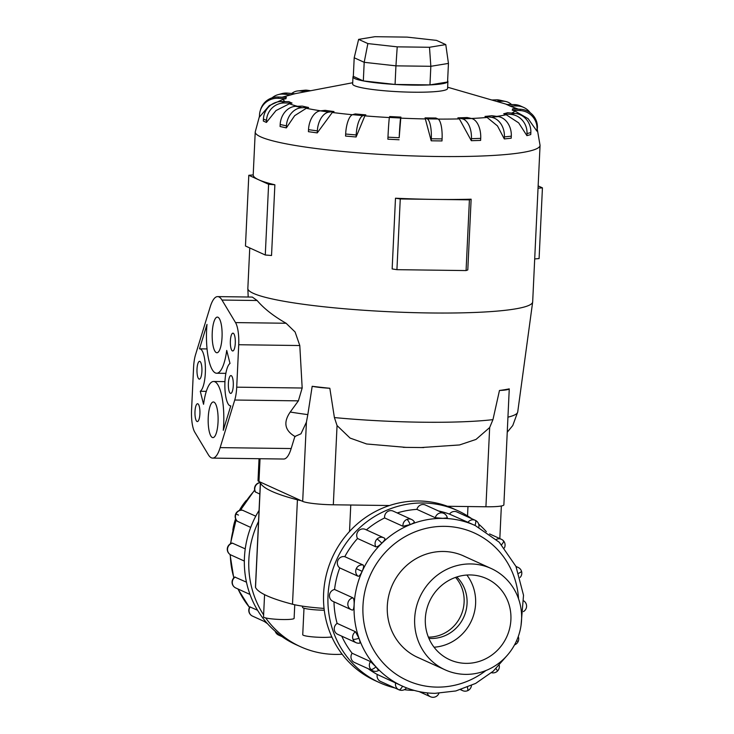 <?xml version="1.0" encoding="UTF-8"?>
<svg xmlns="http://www.w3.org/2000/svg" width="734" height="734" viewBox="0 0 734 734"><rect width="100%" height="100%" fill="white"/><g stroke="black" fill="none" stroke-linecap="round" stroke-linejoin="round"><path stroke-width="1.1" d="M294.756 604.761L294.114 618.349A15.313 1.789 -177.3 0 1 283.03 619.542A15.313 1.789 -177.3 0 1 263.524 616.899L264.57 594.65M331.796 636.883A15.313 1.789 -177.3 0 1 322.254 637.369A15.313 1.789 -177.3 0 1 302.738 634.736L303.995 608.211M324.272 610.22A16.845 1.963 -177.3 0 1 323.96 610.22A16.845 1.963 -177.3 0 1 302.5 607.321L302.555 606.165M232.825 530.067A55.656 53.059 -65.5 0 1 235.623 518.8M239.321 510.525A55.656 53.059 -65.5 0 1 246.312 500.404M465.512 674.372A55.656 53.059 114.5 0 0 520.011 630.708A55.656 53.059 114.5 0 0 491.156 568.492A55.656 53.059 114.5 0 0 470.723 563.941A55.656 53.059 114.5 0 0 416.233 607.605A55.656 53.059 114.5 0 0 445.079 669.821A55.656 53.059 114.5 0 0 465.512 674.372M428.381 637.13A35.645 33.975 114.5 0 0 460.814 615.835A35.645 33.975 114.5 0 0 455.548 577.392M428.895 638.36A35.645 33.975 114.5 0 0 431.152 638.47A35.645 33.975 114.5 0 0 464.227 616.092A35.645 33.975 114.5 0 0 456.805 576.97M470.2 574.951A44.554 42.471 -65.5 0 1 486.559 578.594A44.554 42.471 -65.5 0 1 509.653 628.405A44.554 42.471 -65.5 0 1 466.035 663.362A44.554 42.471 -65.5 0 1 449.676 659.719A44.554 42.471 -65.5 0 1 426.582 609.908A44.554 42.471 -65.5 0 1 470.2 574.951M466.879 575.043A44.554 42.471 -65.5 0 1 471.485 620.689A44.554 42.471 -65.5 0 1 434.06 647.214M258.542 521.415A94.457 90.043 114.5 0 0 263.616 614.881M265.699 617.936A94.457 90.043 114.5 0 0 300.463 646.682A94.457 90.043 114.5 0 0 335.144 654.407A94.457 90.043 114.5 0 0 342.145 654.223M300.463 646.682L296.05 644.681A94.457 90.043 -65.5 0 1 259.065 510.405M250.422 614.597A6.294 6.294 0 0 0 252.478 616.092A6.294 6 -65.5 0 1 250.597 614.716A6.294 1.762 -42.3 0 1 250.422 614.597A6.294 6.294 0 0 1 249.844 606.871L257.551 610.238M232.421 584.328A6.294 6.294 0 0 0 235.752 587.971A6.294 6 -65.5 0 1 232.66 584.558A6.294 1.349 -19.4 0 1 232.421 584.328A6.294 6.294 0 0 1 234.797 577.043L246.468 582.172M232.623 543.132A6.294 6 -65.5 0 0 230.971 554.996A6.294 6.294 0 0 1 232.302 543.096L245.239 548.867M250.698 527.416L237.587 521.388M242.578 510.268L255.762 516.186M259.836 494.074L255.349 491.927A6.294 6.294 0 0 1 256.423 484.284A6.294 0.725 45.8 0 1 256.744 484.321A6.294 6 -65.5 0 1 260.377 482.587M379.625 682.675L375.212 680.675A94.457 90.043 -65.5 0 1 326.254 575.08A94.457 90.043 -65.5 0 1 418.729 500.983A94.457 90.043 -65.5 0 1 453.41 508.708L457.814 510.708A94.457 90.043 114.5 0 0 423.142 502.992A94.457 90.043 114.5 0 0 330.667 577.089A94.457 90.043 114.5 0 0 379.625 682.675A94.457 90.043 114.5 0 0 394.874 687.951M486.367 531.691A94.457 90.043 114.5 0 0 478.669 524.113M471.806 518.736A94.457 90.043 114.5 0 0 457.814 510.708M507.561 654.985L493.266 671.17L475.669 683.409L455.832 690.96L434.941 693.346C423.527 693.18 412.664 690.758 402.333 686.088A88.153 84.034 -65.5 0 1 356.632 587.53A88.153 84.034 -65.5 0 1 442.941 518.378A88.153 84.034 -65.5 0 1 475.311 525.581L449.483 514.103A88.153 84.034 114.5 0 0 438.473 510.956M447.116 517.883L442.896 518.351L435.29 517.727L416.921 509.378A6.294 6 -65.5 0 1 425.381 505.01L443.749 513.36A6.294 6 114.5 0 0 435.29 517.727M414.15 521.755C414.82 522.287 413.499 523.232 410.187 524.59L402.994 526.287L384.625 517.938A6.294 6 -65.5 0 1 393.231 511.139L411.6 519.489A6.294 6 114.5 0 0 402.994 526.287M363.174 565.024C363.981 565.786 363.633 567.887 362.137 571.327C360.559 574.722 359.22 576.374 358.109 576.263L339.741 567.914A6.294 6 -65.5 0 1 344.806 556.675L363.174 565.024A6.294 6 114.5 0 0 358.109 576.263M358.981 638.259A6.294 1.349 160.6 0 1 352.971 639.259A6.294 6 114.5 0 0 356.063 642.672L337.695 634.323A6.294 6 -65.5 0 1 337.126 623.386L355.495 631.745L358.981 638.259C360.155 641.644 360.33 643.25 359.495 643.094M395.617 682.822A6.294 6 114.5 0 0 398.901 689.776L380.533 681.427A6.294 6 -65.5 0 1 377.248 674.463L402.562 686.189A6.294 1.899 114.2 0 1 398.92 689.786L398.92 689.786A6.294 6.294 0 0 0 406.526 687.85M474.981 525.434A6.294 1.899 -65.8 0 0 475.265 520.305L456.915 511.965A6.294 6 -65.5 0 1 456.933 511.974A6.294 6 -65.5 0 0 449.483 514.103M375.992 666.876A6.294 1.762 137.7 0 1 370.909 669.426A6.294 6 114.5 0 0 372.78 670.793L354.412 662.444A6.294 6 -65.5 0 1 352.118 653.232L370.486 661.582L375.992 666.876L378.441 670.335M352.926 597.834A6.294 6 114.5 0 0 351.283 609.697L332.915 601.348A6.294 6 -65.5 0 1 334.557 589.485L352.926 597.834C353.861 598.65 354.256 600.944 354.118 604.706C353.907 608.385 353.32 610.165 352.348 610.064L352.458 610.092A6.294 6.294 0 0 1 351.283 609.697A6.294 6 114.5 0 0 352.348 610.064M384.671 538.306L384.763 538.361A6.294 6.294 0 0 0 383.726 537.765A6.294 6 114.5 0 0 375.9 546.848L357.531 538.49A6.294 6 -65.5 0 1 365.358 529.416L383.726 537.765A6.294 6 114.5 0 1 384.671 538.306C385.387 538.976 384.442 540.6 381.827 543.188C379.102 545.793 377.129 547.014 375.9 546.848M419.472 658.178A55.692 53.087 -65.5 0 1 417.729 657.425A55.692 53.087 -65.5 0 1 388.864 595.164A55.692 53.087 -65.5 0 1 443.391 551.473A55.692 53.087 -65.5 0 1 463.833 556.033A55.692 53.087 -65.5 0 1 465.549 556.849M463.099 555.702A55.692 53.087 -65.5 0 1 464.081 556.179M430.491 117.963A113.421 13.23 2.7 0 0 435.84 118.018L438.014 119A17.818 4.964 -89.3 0 1 442.079 138.91L441.987 140.937L431.207 140.8L425.059 117.871A113.421 13.23 2.7 0 0 430.491 117.963M459.383 118.899L457.888 117.844A113.421 13.23 2.7 0 0 467.191 117.541L471.604 118.513A17.818 9.973 -91.9 0 1 480.715 138.377L480.623 140.405L471.32 140.699L459.383 118.899A116.155 13.551 2.7 0 1 438.18 119.092M487.101 117.449L484.99 116.431A113.421 13.23 2.7 0 0 491.89 115.715L498.111 116.578A17.818 14.001 -95.9 0 1 511.304 136.185L511.203 138.212L504.304 138.928L497.478 125.918L487.101 117.449A116.155 13.551 2.7 0 1 471.457 118.477M506.221 114.733L503.698 113.779A113.421 13.23 2.7 0 0 507.533 112.724L514.947 113.385A17.818 16.662 -105.3 0 1 530.838 132.551L530.746 134.579L526.911 135.634L518.663 122.862L506.221 114.733A116.155 13.551 2.7 0 1 496.771 116.385M514.873 111.008L512.185 110.146A113.421 13.23 2.7 0 0 512.58 108.852L520.461 109.256A17.818 17.689 -163 0 1 537.416 127.835L536.93 131.147L528.131 118.688L514.873 111.008A116.155 13.551 2.7 0 1 511.662 113.091M518.323 109.146L509.616 105.898A113.421 13.23 2.7 0 0 506.524 104.494L514.112 104.586A17.818 16.992 114.5 0 1 520.654 106.045L523.746 107.448A17.818 16.992 -65.5 0 1 530.205 112.733M353.32 76.318A47.526 5.542 2.7 0 0 352.971 76.951L352.641 84.015A47.526 5.542 2.7 0 0 413.187 92.2A47.526 5.542 2.7 0 0 447.584 88.493L447.914 81.428A47.526 5.542 2.7 0 0 447.63 80.768M249.753 247.954L247.844 288.416A142.57 16.634 2.7 0 0 247.844 288.581A142.57 16.634 2.7 0 0 429.482 312.959A142.57 16.634 2.7 0 0 532.664 302.013A142.57 16.634 2.7 0 0 532.673 301.848L540.059 145.369L537.334 129.569M471.136 199.198L469.411 199.85L434.84 199.4A142.57 16.634 2.7 0 0 471.136 199.198L467.797 269.919L466.072 270.571L396.929 269.672L392.149 268.938L395.488 198.217A142.57 16.634 2.7 0 0 434.84 199.4L400.259 198.951L395.488 198.217M420.756 447.575L459.521 444.951L476.008 439.427L489.661 427.546L492.954 419.637L499.469 390.479A135.395 15.799 2.7 0 0 509.258 388.864L503.873 504.845A24.791 2.89 2.7 0 1 485.926 506.772L489.661 427.546M352.971 76.951A47.526 5.542 2.7 0 0 413.517 85.126A47.526 5.542 2.7 0 0 447.914 81.428M208.236 417.563A17.818 4.964 90.7 0 1 213.374 401.975A17.818 4.964 90.7 0 1 218.044 422.022A17.818 4.964 90.7 0 1 212.906 437.611A17.818 4.964 90.7 0 1 208.236 417.563M212.236 332.695A17.818 4.964 90.7 0 1 217.374 317.106A17.818 4.964 90.7 0 1 222.044 337.154A17.818 4.964 90.7 0 1 216.906 352.751A17.818 4.964 90.7 0 1 212.236 332.695M228.375 383.377A8.909 2.486 90.7 0 1 230.944 375.579A8.909 2.486 90.7 0 1 233.284 385.607A8.909 2.486 90.7 0 1 230.715 393.406A8.909 2.486 90.7 0 1 228.375 383.377M230.375 340.943A8.909 2.486 90.7 0 1 232.944 333.153A8.909 2.486 90.7 0 1 235.284 343.173A8.909 2.486 90.7 0 1 232.715 350.971A8.909 2.486 90.7 0 1 230.375 340.943M194.996 411.545A8.909 2.486 90.7 0 1 197.565 403.746A8.909 2.486 90.7 0 1 199.905 413.774A8.909 2.486 90.7 0 1 197.336 421.573A8.909 2.486 90.7 0 1 194.996 411.545M197.006 369.11A8.909 2.486 90.7 0 1 199.565 361.321A8.909 2.486 90.7 0 1 201.905 371.34A8.909 2.486 90.7 0 1 199.336 379.139A8.909 2.486 90.7 0 1 197.006 369.11M259.047 458.713L258.01 480.642A24.791 2.89 2.7 0 0 258.964 481.495L302.683 501.377A24.791 2.89 2.7 0 0 333.319 504.79L389.506 505.524M447.483 506.276L485.926 506.772M397.222 46.848L367.872 43.581L358.623 39.379L374.909 36.7L407.177 37.122L436.528 40.388L445.777 44.59L429.491 47.27L397.222 46.848L395.938 65.849L364.192 62.307L367.872 43.581M445.777 44.59L448.446 63.408L447.566 82.006L429.959 84.896L395.066 84.447L363.321 80.914L364.192 62.307L354.201 57.766L358.623 39.379M448.446 63.408L430.84 66.299L429.491 47.27M429.959 84.896L430.84 66.299L395.938 65.849L395.066 84.447M363.321 80.914L353.32 76.364L354.201 57.766M230.008 363.458A21.387 5.964 -89.3 0 0 224.87 386.387A21.387 5.964 -89.3 0 0 230.549 405.874A21.387 5.964 -89.3 0 0 230.779 405.865L223.283 430.317A38.315 10.68 -89.3 0 0 213.64 381.478A38.315 10.68 -89.3 0 0 203.557 404.306L200.272 391.259A21.387 5.964 -89.3 0 0 205.41 368.34A21.387 5.964 -89.3 0 0 199.731 348.843A21.387 5.964 -89.3 0 0 199.501 348.852L206.997 324.4A38.315 10.68 -89.3 0 0 216.64 373.239A38.315 10.68 -89.3 0 0 226.723 350.421L230.008 363.458M206.327 391.341L200.272 391.259M193.574 367.55A21.387 5.964 90.7 0 1 195.538 354.696L210.135 307.096A38.315 10.68 90.7 0 1 217.64 296.609A38.315 10.68 90.7 0 1 221.98 300.05L235.531 322.593A21.387 5.964 90.7 0 1 238.715 344.732L236.715 387.167A21.387 5.964 90.7 0 1 234.742 400.021L220.145 447.621A38.315 10.68 90.7 0 1 212.64 458.108A38.315 10.68 90.7 0 1 208.3 454.667L194.749 432.124A21.387 5.964 90.7 0 1 191.565 409.985L193.574 367.55M302.683 501.377L306.417 422.151L300.977 433.794L294.866 436.482L291.169 448.547A38.315 10.68 90.7 0 1 283.663 459.034L212.64 458.108M217.64 296.609L252.303 297.068L257.129 300.509C263.864 308.491 273.516 316.079 286.095 323.254L295.105 331.997L299.793 345.531L302.179 388.02L298.389 400.856L290.233 412.031A132.836 15.497 2.7 0 0 307.83 414.609L312.179 386.295A135.395 15.799 2.7 0 0 329.832 388.268L334.401 417.573L337.053 425.564L350.072 438.07L366.615 443.978L406.287 447.401M290.38 411.82C283.058 422.316 284.673 430.583 295.224 436.62M306.417 422.151L307.83 414.609M400.259 198.951L396.929 269.672M469.411 199.85L466.072 270.571M253.202 174.931A142.57 16.634 2.7 0 0 258.707 179.784L248.798 175.279L253.202 174.931L255.23 131.936A142.57 16.634 2.7 0 0 436.858 156.489A142.57 16.634 2.7 0 0 540.059 145.369M258.707 179.784A142.57 16.634 2.7 0 0 274.874 184.785L268.607 184.289L258.707 179.784M248.798 175.279L245.468 246L265.277 255.01L271.534 255.505L274.874 184.785M268.607 184.289L265.277 255.01M538.141 185.904L542.435 187.858L538.031 188.207M534.701 258.928L539.095 258.579L542.435 187.858M400.782 118.137L399.177 137.735A17.818 0.523 -87.1 0 1 400.636 118.009L400.911 117.101L400.782 118.137A116.155 13.551 2.7 0 0 425.775 118.945M399.076 139.763L387.873 139.194L387.965 137.175A17.818 0.523 92.9 0 1 389.424 117.44L389.699 116.532A113.421 13.23 2.7 0 0 400.911 117.101M364.853 115.862L356.1 136.992L345.558 136.056L345.659 134.028L356.192 134.973A17.818 5.964 -84.9 0 1 363.119 115.614L365.826 114.88L364.853 115.862A116.155 13.551 2.7 0 0 389.396 117.559M332.291 112.467L317.253 132.9L308.418 131.68L308.519 129.661L317.354 130.881A17.818 10.827 -82.1 0 1 329.153 112.073L334.007 111.568L332.291 112.467A116.155 13.551 2.7 0 0 352.412 114.733M306.289 108.293L294.692 115.651L286.352 127.89L280.085 126.514L280.177 124.486L286.443 125.863A17.818 14.625 -77.6 0 1 302.041 107.705L308.583 107.494L306.289 108.293A116.155 13.551 2.7 0 0 320.611 110.816M289.389 103.751L275.984 110.577L266.414 122.44L263.322 121.037L263.423 119.018L266.506 120.422A17.818 16.992 -65.5 0 1 284.453 102.962L292.04 103.063L289.389 103.751A116.155 13.551 2.7 0 0 297.453 106.274M283.232 99.283L269.323 105.586L259.386 117.101L259.487 115.073A17.818 17.689 17 0 1 278.113 98.301L285.994 98.695L283.232 99.283A116.155 13.551 2.7 0 0 285.076 101.604M272.03 97.87A17.818 16.662 74.7 0 1 278.076 94.658A17.818 16.662 74.7 0 1 283.627 94.163L291.04 94.824L282.122 97.191M356.1 136.992L356.192 134.973M345.659 134.028A17.818 5.964 95.1 0 1 352.586 114.678L355.284 113.935A113.421 13.23 2.7 0 0 365.826 114.88M317.253 132.9L317.354 130.881M308.519 129.661A17.818 10.827 97.9 0 1 320.318 110.852L325.171 110.348A113.421 13.23 2.7 0 0 334.007 111.568M286.352 127.89L286.443 125.863M280.177 124.486A17.818 14.625 102.4 0 1 295.774 106.329L302.316 106.118A113.421 13.23 2.7 0 0 308.583 107.494M266.414 122.44L266.506 120.422M263.423 119.018A17.818 16.992 114.5 0 1 281.37 101.558L288.957 101.659A113.421 13.23 2.7 0 0 292.04 103.063M260.231 110.779L260.625 109.485A17.818 17.689 -163 0 1 278.507 97.007L286.388 97.402A113.421 13.23 2.7 0 0 285.994 98.695M278.076 94.658L281.911 93.613A17.818 16.662 -105.3 0 1 287.462 93.117L294.875 93.778A113.421 13.23 2.7 0 0 291.04 94.824M291.701 93.493A17.818 14.001 84.1 0 1 297.802 90.933A17.818 14.001 84.1 0 1 300.463 90.979L305.592 91.686M310.666 90.722L307.363 90.264A17.818 14.001 -95.9 0 0 304.702 90.218L297.802 90.933M496.679 101.42L502.799 101.219A17.818 14.625 -77.6 0 1 505.79 101.494L499.524 100.118A17.818 14.625 102.4 0 0 496.523 99.842L491.771 99.998M505.79 101.494A17.818 14.625 -77.6 0 1 511.58 104.558M509.616 105.898L517.204 105.99A17.818 16.992 -65.5 0 1 523.746 107.448M512.185 110.146L520.067 110.55A17.818 17.689 17 0 1 537.022 129.129L536.93 131.147M503.698 113.779L511.112 114.44A17.818 16.662 74.7 0 1 527.003 133.606L526.911 135.634M484.99 116.431L491.202 117.284A17.818 14.001 84.1 0 1 504.396 136.9L504.304 138.919M457.888 117.844L462.301 118.807A17.818 9.973 88.1 0 1 471.421 138.68L471.32 140.699M425.059 117.871L427.234 118.862A17.818 4.964 90.7 0 1 431.298 138.772L431.207 140.79M509.258 388.864A24.791 2.89 -177.3 0 1 499.469 390.479M329.832 388.268A24.791 2.89 -177.3 0 1 312.179 386.295M301.096 500.652A46.334 5.404 -177.3 0 1 297.426 499.817A305.821 35.682 -177.3 0 1 260.451 483.009A46.334 5.404 -177.3 0 1 260.368 482.66A46.334 5.404 -177.3 0 1 260.552 482.22M418.004 657.508A55.692 53.087 -65.5 0 1 416.995 657.086M416.921 509.378A88.153 84.034 114.5 0 0 397.222 512.947M384.625 517.938A88.153 84.034 114.5 0 0 366.394 529.884M357.531 538.49A88.153 84.034 114.5 0 0 344.806 556.675M339.741 567.914A88.153 84.034 114.5 0 0 334.557 589.485M333.988 601.834A88.153 84.034 114.5 0 0 337.126 623.386M341.76 636.167A88.153 84.034 114.5 0 0 352.118 653.232M368.028 668.628A88.153 84.034 114.5 0 0 377.248 674.463M404.287 689.694A94.457 90.043 114.5 0 0 414.205 690.4M331.97 637.259A14.974 1.743 -177.3 0 1 329.805 637.149M260.368 482.66L255.45 587.072A46.334 5.404 2.7 0 0 255.524 587.411A305.821 35.682 2.7 0 0 292.499 604.229A46.334 5.404 2.7 0 0 324.052 608.403M254.726 490.404A88.153 84.034 114.5 0 0 240.789 510.185M236.33 520.094A88.153 84.034 114.5 0 0 230.751 543.637M230.311 554.647A88.153 84.034 114.5 0 0 233.898 577.796M238.082 589.026A88.153 84.034 114.5 0 0 249.514 607.422M264.35 621.487A88.153 84.034 114.5 0 0 267.488 623.671M238.467 515.094L235.99 513.984A6.294 6 -65.5 0 1 242.871 510.323M237.807 521.562A6.294 6 -65.5 0 1 235.99 513.984M255.588 492.147A6.294 6 -65.5 0 1 256.744 484.321M518.534 598.77A81.024 77.244 114.5 0 0 444.575 526.342A81.024 77.244 114.5 0 0 362.972 605.715A81.024 77.244 114.5 0 0 436.987 687.116A81.024 77.244 114.5 0 0 485.899 670.546M410.187 524.59A6.294 1.34 -112.1 0 0 406.948 519.415M362.137 571.327L356.293 568.685M355.495 631.745A6.294 6 114.5 0 0 352.971 639.259M467.411 687.244A6.294 1.34 67.9 0 1 467.558 690.712A6.294 6.294 0 0 0 471.448 685.501M460.989 689.529A6.294 6 114.5 0 0 462.576 690.611A6.294 6.294 0 0 0 467.558 690.712M516.553 640.819L518.149 641.525A6.294 6.294 0 0 0 518.25 636.589M518.755 573.272A6.294 1.349 -19.4 0 0 521.452 571.061A6.294 6.294 0 0 0 518.112 567.419A6.294 6 114.5 0 0 516.195 566.923M478.843 527.296A6.294 6.294 0 0 0 475.283 520.314A6.294 6 114.5 0 0 467.852 522.452M501.597 544.692A6.294 1.762 -42.3 0 0 503.451 540.793A6.294 6.294 0 0 0 501.395 539.297A6.294 6 114.5 0 0 496.312 539.426M495.936 668.692A6.294 0.725 45.8 0 1 497.45 671.105A6.294 6.294 0 0 0 499.23 665.343M427.197 692.887A6.294 6 114.5 0 0 430.427 696.74A6.294 6.294 0 0 0 438.895 693.309M370.486 661.582A6.294 6 114.5 0 0 370.909 669.426M381.827 543.188A6.294 0.725 -134.2 0 0 377.056 539.031M515.02 108.981A116.155 13.551 2.7 0 0 512.204 106.65M507.047 104.494A116.155 13.551 2.7 0 0 503.808 103.485L507.121 104.494M334.401 417.573A132.836 15.497 2.7 0 0 421.591 422.206A132.836 15.497 2.7 0 0 492.954 419.637M508.011 417.141A132.836 15.497 2.7 0 0 517.718 412.003L532.664 302.013M291.169 448.547L220.145 447.621M257.129 300.509L221.98 300.05M286.095 323.254L235.531 322.593M299.793 345.531L238.715 344.732M302.179 388.02L236.715 387.167M298.389 400.856L234.742 400.021M389.424 117.44L400.636 118.009M387.965 137.175L399.177 137.735M288.444 95.328A116.155 13.551 2.7 0 0 284.315 97.301M295.252 93.649A116.155 13.551 2.7 0 0 294.692 93.759L352.696 82.74M352.586 114.678L363.119 115.614M320.318 110.852L329.153 112.073M295.774 106.329L302.041 107.705M281.37 101.558L284.453 102.962M278.507 97.007L278.113 98.301M287.462 93.117L283.627 94.163M307.363 90.264L300.463 90.979M502.799 101.219L496.523 99.842M517.204 105.99L514.112 104.586M520.067 110.55L520.461 109.256M537.022 129.129L537.416 127.835M511.112 114.44L514.947 113.385M527.003 133.606L530.838 132.551M491.202 117.284L498.111 116.578M504.396 136.9L511.304 136.185M462.301 118.807L471.604 118.513M471.421 138.68L480.715 138.377M427.234 118.862L438.014 119M431.298 138.772L442.079 138.91M333.319 504.79L337.053 425.564M258.964 481.495L260.047 458.722M503.276 540.674A6.294 6 114.5 0 0 501.395 539.297L489.578 533.93M250.597 614.716A6.294 6 -65.5 0 1 250.175 606.88M232.66 584.558A6.294 6 -65.5 0 1 235.192 577.034M275.204 631.277A6.294 6.294 0 0 0 278.59 635.075A6.294 6 -65.5 0 1 275.433 631.479M467.971 506.543L467.53 515.901M350.769 505.02L349.522 531.471M297.426 499.817L292.499 604.229M260.451 483.009L255.524 587.411M462.09 555.271L491.156 568.492M235.752 587.971L250.019 594.457M242.743 510.286A6.294 6.294 0 0 0 237.697 521.498M230.971 554.996L244.349 561.07M252.478 616.092L266.378 622.414M414.352 521.92A6.294 6.294 0 0 0 411.6 519.489M462.576 690.611L460.521 689.676M514.552 644.865A6.294 6.294 0 0 0 518.149 641.525M520.122 577.438A6.294 6.294 0 0 0 521.452 571.061M447.355 518.057A6.294 6.294 0 0 0 443.749 513.36M504.386 547.903A6.294 6.294 0 0 0 503.451 540.793M523.434 611.587A6.294 6.294 0 0 0 523.828 600.926M491.505 672.702A6.294 6.294 0 0 0 497.45 671.105M430.427 696.74L419.142 691.602M447.639 87.218L503.808 103.485M403.25 447.336L423.775 447.575M224.953 381.625L213.64 381.478M207.034 348.934L199.731 348.843M225.87 373.358L216.64 373.239M248.193 297.013L247.844 288.581M259.423 116.458L255.23 131.936M517.718 412.003L512.772 425.527L507.304 432.152M372.78 670.793A6.294 6.294 0 0 0 378.735 670.399M518.112 567.419L515.984 566.455M356.063 642.672A6.294 6.294 0 0 0 359.752 643.14M521.048 625.322L523.525 595.265L515.965 566.419L499.239 542.233L475.311 525.581M260.396 482.513A6.294 6.294 0 0 0 256.423 484.284M278.59 635.075L282.067 636.653M254.643 490.046L240.385 510.249M236.1 519.755L230.43 543.802M230.045 554.473L233.751 577.952M237.889 588.943L249.477 607.486M264.295 621.459L267.506 623.698M416.013 656.609L445.079 669.821M501.359 505.983L499.826 538.591"/></g></svg>
